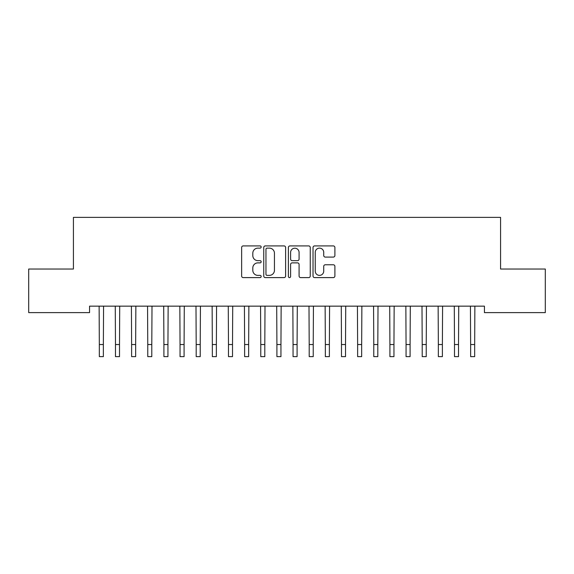 <?xml version="1.0" encoding="UTF-8"?>
<svg xmlns="http://www.w3.org/2000/svg" width="574" height="574" viewBox="0 0 574 574"><rect width="100%" height="100%" fill="white"/><g stroke="black" fill="none" stroke-linecap="round" stroke-linejoin="round"><path stroke-width="0.86" d="M261.17 247.021A1.112 1.112 0 0 0 260.065 245.916L243.225 245.916A1.586 1.586 0 0 0 241.64 247.494L241.64 276.022A1.586 1.586 0 0 0 243.225 277.608L260.065 277.608A1.112 1.112 0 0 0 261.17 276.496A1.112 1.112 0 0 0 260.065 275.384L257.884 275.384A5.073 5.073 0 0 1 252.811 270.318L252.811 267.936A5.073 5.073 0 0 1 257.884 262.87L260.065 262.87A1.112 1.112 0 0 0 261.17 261.758A1.112 1.112 0 0 0 260.065 260.653L257.884 260.653A5.073 5.073 0 0 1 252.811 255.581L252.811 253.206A5.073 5.073 0 0 1 257.884 248.133L260.065 248.133A1.112 1.112 0 0 0 261.17 247.021M333.307 257.087A1.586 1.586 0 0 0 334.893 255.502L334.893 247.494A1.586 1.586 0 0 0 333.307 245.916L314.609 245.916A1.586 1.586 0 0 0 313.031 247.494L313.031 276.022A1.586 1.586 0 0 0 314.609 277.608L333.307 277.608A1.586 1.586 0 0 0 334.893 276.022L334.893 266.358A1.586 1.586 0 0 0 333.307 264.772L325.307 264.772A1.586 1.586 0 0 0 323.722 266.358L323.722 271.15A4.24 4.24 0 0 1 319.481 275.384A4.24 4.24 0 0 1 315.248 271.15L315.248 252.373A4.24 4.24 0 0 1 319.481 248.133A4.24 4.24 0 0 1 323.722 252.373L323.722 255.502A1.586 1.586 0 0 0 325.307 257.087L333.307 257.087M484.434 306.157L89.558 306.157L89.558 312.615L28.7 312.615L28.7 269.027L73.415 269.027L73.415 217.367L500.578 217.367L500.578 269.027L545.3 269.027L545.3 312.615L484.434 312.615L484.434 306.157M285.615 247.494A1.586 1.586 0 0 0 284.03 245.916L265.332 245.916A1.586 1.586 0 0 0 263.746 247.494L263.746 276.022A1.586 1.586 0 0 0 265.332 277.608L284.03 277.608A1.586 1.586 0 0 0 285.615 276.022L285.615 247.494M289.97 245.916L308.668 245.916A1.586 1.586 0 0 1 310.254 247.494L310.254 276.022A1.586 1.586 0 0 1 308.668 277.608L300.668 277.608A1.586 1.586 0 0 1 299.083 276.022L299.083 264.456A1.586 1.586 0 0 0 297.497 262.87L292.188 262.87A1.586 1.586 0 0 0 290.602 264.456L290.602 276.496A1.112 1.112 0 0 1 289.497 277.608A1.112 1.112 0 0 1 288.385 276.496L288.385 247.494A1.586 1.586 0 0 1 289.97 245.916M267.075 248.133A1.112 1.112 0 0 0 265.963 249.238L265.963 274.279A1.112 1.112 0 0 0 267.075 275.384L269.371 275.384A5.073 5.073 0 0 0 274.444 270.318L274.444 253.206A5.073 5.073 0 0 0 269.371 248.133L267.075 248.133M299.083 252.452A4.24 4.24 0 0 0 294.842 248.212A4.24 4.24 0 0 0 290.602 252.452L290.602 259.068A1.586 1.586 0 0 0 292.188 260.653L297.497 260.653A1.586 1.586 0 0 0 299.083 259.068L299.083 252.452M99.123 306.157L99.331 344.529L103.363 344.529L103.571 306.157M99.331 344.529L99.331 356.633L103.363 356.633L103.363 344.529M115.266 306.157L115.474 344.529L119.507 344.529L119.715 306.157M115.474 344.529L115.474 356.633L119.507 356.633L119.507 344.529M131.41 306.157L131.618 344.529L135.651 344.529L135.859 306.157M131.618 344.529L131.618 356.633L135.651 356.633L135.651 344.529M147.554 306.157L147.762 344.529L151.794 344.529L152.002 306.157M147.762 344.529L147.762 356.633L151.794 356.633L151.794 344.529M163.698 306.157L163.906 344.529L167.938 344.529L168.146 306.157M163.906 344.529L163.906 356.633L167.938 356.633L167.938 344.529M179.841 306.157L180.049 344.529L184.082 344.529L184.29 306.157M180.049 344.529L180.049 356.633L184.082 356.633L184.082 344.529M195.985 306.157L196.193 344.529L200.226 344.529L200.434 306.157M196.193 344.529L196.193 356.633L200.226 356.633L200.226 344.529M212.129 306.157L212.337 344.529L216.369 344.529L216.577 306.157M212.337 344.529L212.337 356.633L216.369 356.633L216.369 344.529M228.273 306.157L228.481 344.529L232.513 344.529L232.721 306.157M228.481 344.529L228.481 356.633L232.513 356.633L232.513 344.529M244.416 306.157L244.624 344.529L248.657 344.529L248.865 306.157M244.624 344.529L244.624 356.633L248.657 356.633L248.657 344.529M260.56 306.157L260.768 344.529L264.801 344.529L265.009 306.157M260.768 344.529L260.768 356.633L264.801 356.633L264.801 344.529M276.704 306.157L276.912 344.529L280.944 344.529L281.152 306.157M276.912 344.529L276.912 356.633L280.944 356.633L280.944 344.529M292.848 306.157L293.056 344.529L297.088 344.529L297.296 306.157M293.056 344.529L293.056 356.633L297.088 356.633L297.088 344.529M308.991 306.157L309.199 344.529L313.232 344.529L313.44 306.157M309.199 344.529L309.199 356.633L313.232 356.633L313.232 344.529M325.135 306.157L325.343 344.529L329.376 344.529L329.584 306.157M325.343 344.529L325.343 356.633L329.376 356.633L329.376 344.529M341.279 306.157L341.487 344.529L345.519 344.529L345.727 306.157M341.487 344.529L341.487 356.633L345.519 356.633L345.519 344.529M357.423 306.157L357.631 344.529L361.663 344.529L361.871 306.157M357.631 344.529L357.631 356.633L361.663 356.633L361.663 344.529M373.566 306.157L373.774 344.529L377.807 344.529L378.015 306.157M373.774 344.529L373.774 356.633L377.807 356.633L377.807 344.529M389.71 306.157L389.918 344.529L393.951 344.529L394.159 306.157M389.918 344.529L389.918 356.633L393.951 356.633L393.951 344.529M405.854 306.157L406.062 344.529L410.094 344.529L410.302 306.157M406.062 344.529L406.062 356.633L410.094 356.633L410.094 344.529M421.998 306.157L422.206 344.529L426.238 344.529L426.446 306.157M422.206 344.529L422.206 356.633L426.238 356.633L426.238 344.529M438.141 306.157L438.349 344.529L442.382 344.529L442.59 306.157M438.349 344.529L438.349 356.633L442.382 356.633L442.382 344.529M454.285 306.157L454.493 344.529L458.526 344.529L458.734 306.157M454.493 344.529L454.493 356.633L458.526 356.633L458.526 344.529M470.429 306.157L470.637 344.529L474.669 344.529L474.877 306.157M470.637 344.529L470.637 356.633L474.669 356.633L474.669 344.529M99.331 356.633L103.363 356.633M115.474 356.633L119.507 356.633M131.618 356.633L135.651 356.633M147.762 356.633L151.794 356.633M163.906 356.633L167.938 356.633M180.049 356.633L184.082 356.633M196.193 356.633L200.226 356.633M212.337 356.633L216.369 356.633M228.481 356.633L232.513 356.633M244.624 356.633L248.657 356.633M260.768 356.633L264.801 356.633M276.912 356.633L280.944 356.633M293.056 356.633L297.088 356.633M309.199 356.633L313.232 356.633M325.343 356.633L329.376 356.633M341.487 356.633L345.519 356.633M357.631 356.633L361.663 356.633M373.774 356.633L377.807 356.633M389.918 356.633L393.951 356.633M406.062 356.633L410.094 356.633M422.206 356.633L426.238 356.633M438.349 356.633L442.382 356.633M454.493 356.633L458.526 356.633M470.637 356.633L474.669 356.633"/></g></svg>
